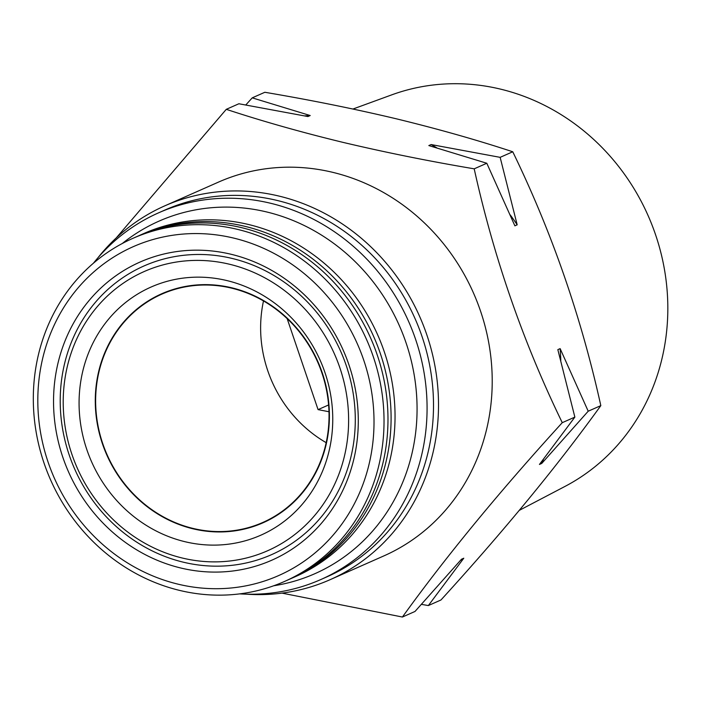 <?xml version="1.0" encoding="UTF-8"?>
<svg xmlns="http://www.w3.org/2000/svg" width="701" height="701" viewBox="0 0 701 701"><rect width="100%" height="100%" fill="white"/><g stroke="black" fill="none" stroke-linecap="round" stroke-linejoin="round"><path stroke-width="1.05" d="M138.316 235.957A187.561 172.867 66.1 0 1 139.867 235.256A187.561 172.867 66.1 0 1 244.649 226.265A187.561 172.867 66.1 0 1 389.353 391.894A187.561 172.867 66.1 0 1 291.598 578.325A187.561 172.867 66.1 0 1 290.039 579.008M139.867 235.256L143.819 233.512A187.561 172.867 66.1 0 1 248.601 224.522A187.561 172.867 66.1 0 1 393.305 390.142A187.561 172.867 66.1 0 1 295.55 576.581L291.598 578.325M132.804 238.384L136.756 236.631A187.561 172.867 66.1 0 1 241.538 227.641A187.561 172.867 66.1 0 1 386.242 393.27A187.561 172.867 66.1 0 1 288.488 579.701L284.536 581.453A187.561 172.867 66.1 0 1 179.754 590.444A187.561 172.867 66.1 0 1 35.05 424.815A187.561 172.867 66.1 0 1 132.804 238.384A187.561 172.867 66.1 0 1 237.586 229.393A187.561 172.867 66.1 0 1 382.29 395.014A187.561 172.867 66.1 0 1 284.536 581.453M233.635 238.077A179.798 165.716 66.1 0 1 371.714 450.927A179.798 165.716 66.1 0 1 178.194 584.196A179.798 165.716 66.1 0 1 40.115 371.346A179.798 165.716 66.1 0 1 233.635 238.077M180.788 568.003A162.982 150.216 66.1 0 1 55.624 375.061A162.982 150.216 66.1 0 1 231.041 254.261A162.982 150.216 66.1 0 1 356.204 447.203A162.982 150.216 66.1 0 1 180.788 568.003M183.425 562.211A157.813 145.449 66.1 0 1 62.231 375.394A157.813 145.449 66.1 0 1 232.084 258.432A157.813 145.449 66.1 0 1 353.269 445.249A157.813 145.449 66.1 0 1 183.425 562.211M229.446 264.224A152.634 140.682 66.1 0 1 346.662 444.916A152.634 140.682 66.1 0 1 182.383 558.049A152.634 140.682 66.1 0 1 65.167 377.357A152.634 140.682 66.1 0 1 229.446 264.224M185.003 541.715A135.67 125.041 66.1 0 1 80.808 381.107A135.67 125.041 66.1 0 1 226.826 280.558A135.67 125.041 66.1 0 1 331.021 441.157A135.67 125.041 66.1 0 1 185.003 541.715M193.038 528.808A125.216 115.402 66.1 0 1 96.878 380.582A125.216 115.402 66.1 0 1 231.645 287.778A125.216 115.402 66.1 0 1 327.805 436.004A125.216 115.402 66.1 0 1 193.038 528.808M352.971 109.023L391.728 94.863A214.488 197.682 66.1 0 1 500.365 89.088A214.488 197.682 66.1 0 1 664.89 272.067A214.488 197.682 66.1 0 1 564.91 486.459L519.327 510.346M326.175 442.664A124.822 115.043 66.1 0 1 263.497 300.948M193.099 528.44A124.822 115.043 66.1 0 1 96.791 418.208A124.822 115.043 66.1 0 1 161.852 294.131A124.822 115.043 66.1 0 1 231.584 288.146A124.822 115.043 66.1 0 1 327.884 398.378A124.822 115.043 66.1 0 1 262.831 522.455A124.822 115.043 66.1 0 1 193.099 528.44M402.409 617.029L415.01 611.456L461.486 559.232L463.782 558.215L428.355 605.559L440.964 599.986C503.809 531.069 557.093 466.288 600.818 405.634C581.225 316.94 551.871 232.32 512.755 151.775C477.311 140.069 438.458 129.063 396.17 118.767C354.005 108.769 310.228 99.945 264.838 92.278L252.229 97.851L310.21 115.534L307.914 116.55L238.883 103.757L226.283 109.33C262.209 121.177 301.062 132.182 342.859 142.338C385.568 152.441 429.345 161.274 474.2 168.827C493.784 257.521 523.139 342.141 562.263 422.677C499.419 491.594 446.134 556.375 402.409 617.029L282.004 593.125M122.298 243.501A192.74 177.633 66.1 0 1 266.59 211.939A192.74 177.633 66.1 0 1 417.034 405.117A192.74 177.633 66.1 0 1 273.679 585.782M93.426 263.208A200.495 184.792 66.1 0 1 158.531 212.859A200.495 184.792 66.1 0 1 270.533 203.246A200.495 184.792 66.1 0 1 425.218 380.301A200.495 184.792 66.1 0 1 320.725 579.587A200.495 184.792 66.1 0 1 239.672 593.878M158.531 212.859L164.954 210.02A200.495 184.792 66.1 0 1 276.965 200.407A200.495 184.792 66.1 0 1 431.65 377.453A200.495 184.792 66.1 0 1 327.148 576.748L320.725 579.587M97.684 258.091A204.377 188.367 66.1 0 1 164.761 205.857A204.377 188.367 66.1 0 1 278.937 196.061A204.377 188.367 66.1 0 1 436.618 376.542A204.377 188.367 66.1 0 1 330.092 579.692A204.377 188.367 66.1 0 1 246.323 594.176M164.761 205.857L218.467 182.111A204.377 188.367 66.1 0 1 332.642 172.315A204.377 188.367 66.1 0 1 490.323 352.787A204.377 188.367 66.1 0 1 383.798 555.937L330.092 579.692M287.156 318.622L318.07 409.621L328.979 411.741M116.252 237.919L226.283 109.33M588.209 411.207L541.742 463.431L539.446 464.448L574.864 417.104L557.838 349.641L560.134 348.625L588.209 411.207L600.818 405.634M562.263 422.677L574.864 417.104M500.146 157.348L517.18 224.819L514.885 225.836L486.801 163.254L428.828 145.571L431.124 144.555L500.146 157.348L512.755 151.775M474.2 168.827L486.801 163.254M245.806 104.948L252.229 97.851M428.355 605.559L421.441 604.358M463.782 558.215A241.889 222.936 66.1 0 1 460.496 560.371M304.646 115.893A241.889 222.936 66.1 0 1 310.21 115.534M431.124 144.555A241.889 222.936 66.1 0 1 436.854 147.876M510.302 214.979A241.889 222.936 66.1 0 1 517.18 224.819M560.134 348.625A241.889 222.936 66.1 0 1 560.782 360.332M543.538 459.129A241.889 222.936 66.1 0 1 541.742 463.431M318.07 409.621L328.594 404.968"/></g></svg>
